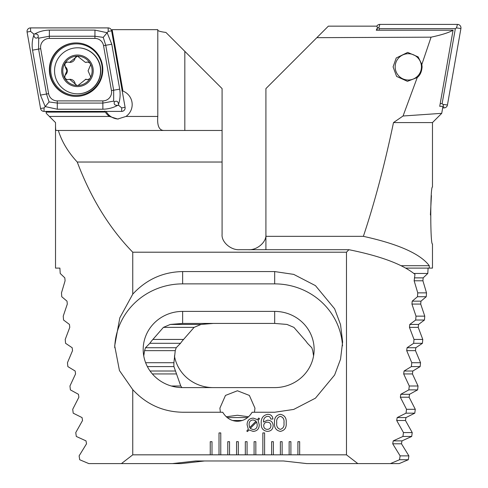 <?xml version="1.0" encoding="UTF-8"?>
<svg xmlns="http://www.w3.org/2000/svg" width="488" height="488" viewBox="0 0 488 488"><rect width="100%" height="100%" fill="white"/><g stroke="black" fill="none" stroke-linecap="round" stroke-linejoin="round"><path stroke-width="0.73" d="M111.49 30.335L112.124 29.658L157.795 29.658L157.795 116.449C157.069 125.514 159.027 130.192 163.663 130.473M132.754 294.148C146.363 279.465 162.986 271.938 182.634 271.566L274.683 271.566L293.709 274.384L315.449 285.632L334.628 308.806L340.532 324.593L342.625 341.905L340.532 359.217L334.628 375.004L315.449 398.171L293.709 409.426L274.683 412.244L252.131 412.244C248.569 418.051 243.664 421.065 237.424 421.284C231.184 421.065 226.286 418.051 222.723 412.244L182.634 412.244C162.986 411.866 146.363 404.339 132.754 389.662L119.444 370.538L114.692 345.84L119.804 317.859L132.754 294.148L132.754 252.204L346.48 252.204L346.48 454.834L357.814 463.6L390.406 463.6L399.532 459.739L400.117 455.865L392.712 443.793L393.23 440.871L402.929 436.455L403.466 432.575L396.701 420.504L397.177 417.588L406.028 413.171L406.516 409.292L400.349 397.22L400.782 394.298L408.84 389.881L409.28 386.002L403.674 373.936L404.07 371.014L411.378 366.598L411.774 362.718L406.705 350.646L407.065 347.73L413.659 343.308L414.013 339.435L409.45 327.363L409.78 324.441L415.685 320.024L416.002 316.145L411.933 304.073L412.22 301.157L417.472 296.734L417.746 292.861L414.147 280.789L414.977 274.378C402.606 264.295 380.579 256.072 348.896 249.697L346.48 252.204M254.468 412.244L254.956 408.151L249.374 395.433L237.424 390.766L225.474 395.433L219.893 408.151L220.387 412.244M248.551 416.77L237.424 415.264L226.298 416.77M106.146 111.404A14.463 14.457 -90 0 0 118.297 119.017M104.847 111.069L105.365 112.069A14.463 14.457 -90 0 0 109.477 116.449L117.712 119.029L125.965 116.449A14.463 14.457 -90 0 0 122.958 91.085L121.915 90.713M132.754 389.662L132.754 454.834L121.421 463.6L88.822 463.6L79.703 459.739L79.117 455.865L86.522 443.793L86.004 440.871L76.299 436.455L75.768 432.575L82.533 420.504L82.057 417.588L73.206 413.171L72.718 409.292L78.885 397.22L78.452 394.298L70.394 389.881L69.949 386.002L75.555 373.936L75.164 371.014L67.856 366.598L67.46 362.718L72.529 350.646L72.169 347.73L65.575 343.308L65.221 339.435L69.778 327.363L69.455 324.441L63.55 320.024L63.233 316.145L67.301 304.073L67.008 301.157L61.762 296.734L61.488 292.861L65.087 280.789L64.825 277.867L60.213 273.451L59.89 268.107L55.522 268.107L55.522 122.586L46.275 113.338L46.073 111.404M105.365 112.069L46.061 112.124M46.537 111.404L46.104 112.069M184.824 130.473L184.824 51.338L165.926 32.44C160.54 31.75 157.776 30.939 157.648 30.006M184.824 51.338L222.083 88.596L222.083 234.417C221.302 241.975 230.94 250.381 239.614 249.697L348.896 249.697M222.083 130.473L56.004 130.473C55.644 130.266 55.486 127.63 55.522 122.586L54.083 121.146M286.2 422.864C286.615 427.653 284.663 430.495 280.344 431.386C276.037 430.483 274.097 427.64 274.512 422.864C274.091 418.076 276.037 415.221 280.344 414.306C284.663 415.215 286.621 418.063 286.2 422.864M248.978 429.934L247.514 431.557L246.769 431.056L248.282 429.159L247.093 424.761C247.141 420.625 249.197 418.417 253.254 418.125L257.469 419.631L258.786 418.033L259.524 418.704L258.128 420.375L259.232 424.767C259.189 428.879 257.164 431.087 253.138 431.386L248.978 429.934M261.251 423.596C260.854 418.43 262.983 415.337 267.637 414.306C270.797 414.349 272.566 415.922 272.938 419.027L270.694 419.027C270.45 417.234 269.413 416.337 267.583 416.331C264.722 416.935 263.361 418.844 263.502 422.041L267.619 420.15C271.114 420.375 272.963 422.236 273.164 425.731C272.908 429.306 270.986 431.191 267.394 431.386C263.081 430.788 261.031 428.19 261.251 423.596M132.754 454.834L211.999 454.834L211.999 441.683L210.249 441.683L210.249 454.834M211.999 454.834L220.771 454.834L220.771 432.917L219.014 432.917L219.014 454.834M220.771 454.834L229.537 454.834L229.537 441.683L227.78 441.683L227.78 454.834M229.537 454.834L238.303 454.834L238.303 441.683L236.546 441.683L236.546 454.834M238.303 454.834L247.068 454.834L247.068 441.683L245.318 441.683L245.318 454.834M247.068 454.834L255.834 454.834L255.834 441.683L254.083 441.683L254.083 454.834M255.834 454.834L264.6 454.834L264.6 432.917L262.849 432.917L262.849 454.834M264.6 454.834L273.365 454.834L273.365 441.683L271.615 441.683L271.615 454.834M273.365 454.834L282.131 454.834L282.131 441.683L280.38 441.683L280.38 454.834M282.131 454.834L290.903 454.834L290.903 441.683L289.146 441.683L289.146 454.834M290.903 454.834L299.669 454.834L299.669 441.683L297.912 441.683L297.912 454.834M299.669 454.834L346.48 454.834M182.634 311.399A39.449 38.107 0 0 0 143.185 349.506A39.449 38.107 0 0 0 182.634 387.606L274.683 387.606A39.449 38.107 0 0 0 314.132 349.506A39.449 38.107 0 0 0 274.683 311.399L182.634 311.399L182.634 323.422L170.33 324.441L163.431 327.363L152.903 339.435A39.449 38.107 0 0 0 149.828 343.308L145.522 347.73L144.57 350.646L143.746 355.911M342.515 345.833A67.942 65.624 0 0 0 274.683 283.876L182.634 283.876A67.942 65.624 0 0 0 114.717 347.73M58.34 130.473C61.769 141.569 68.07 152.091 77.25 162.034C90.89 198.195 109.391 228.25 132.754 252.204M222.083 162.034L77.25 162.034M121.421 463.6L172.41 463.6L195.786 460.971L283.449 460.971L306.824 463.6L357.814 463.6M313.57 355.911L312.747 350.646L311.795 347.73L307.489 343.308A39.449 38.107 0 0 0 304.421 339.435L293.886 327.363L286.987 324.441L274.683 323.422L182.634 323.422M112.136 29.658L122.958 91.085M256.706 421.919L250.191 428.458L253.144 429.592C255.919 429.342 257.274 427.781 257.207 424.902L256.706 421.919M249.642 427.622L256.115 421.107L253.168 419.924C250.35 420.192 248.996 421.803 249.112 424.755L249.642 427.622M267.369 429.367C269.62 429.208 270.803 427.994 270.919 425.725C270.81 423.505 269.651 422.321 267.442 422.175C265.1 422.242 263.856 423.431 263.709 425.743C263.837 428.049 265.063 429.251 267.369 429.367M280.356 416.331C277.477 417.258 276.281 419.436 276.763 422.864C276.281 426.286 277.483 428.452 280.356 429.367C283.241 428.458 284.437 426.292 283.955 422.864C284.443 419.43 283.241 417.252 280.356 416.331M67.509 79.654A2.934 2.934 90 0 1 65.709 74.591A5.142 5.136 -90 0 0 65.703 67.1A2.934 2.934 90 0 1 67.503 62.031M89.987 63.165A14.683 14.677 -90 0 0 77.464 56.132L69.625 62.36L67.289 62.025L64.739 63.495L65.288 67.1L66.923 70.845L65.294 74.591L64.593 77.867L64.965 78.513A14.683 14.677 -90 0 0 76.964 85.492L78.013 85.485A14.683 14.677 -90 0 0 89.902 78.605L90.426 77.696A14.683 14.677 -90 0 0 90.359 63.812L89.987 63.165L87.657 62.007L85.339 62.348L77.464 56.132A14.683 14.677 -90 0 0 64.593 77.867M90.426 77.696L90.597 76.707L88.078 70.815L90.585 64.941L90.359 63.812M85.339 62.348L85.748 62.348A5.142 5.136 -90 0 0 87.23 62.128A2.934 2.934 90 0 1 87.864 62.013M54.546 70.815A23.009 22.997 -90 0 0 77.549 93.824A23.009 22.997 -90 0 0 100.546 70.815A23.009 22.997 -90 0 0 77.549 47.8A23.009 22.997 -90 0 0 54.546 70.815M77.464 55.034A15.781 15.769 -90 0 0 61.689 70.815A15.781 15.769 -90 0 0 77.464 86.596A15.781 15.769 -90 0 0 93.232 70.815A15.781 15.769 -90 0 0 77.464 55.034M77.549 93.824L77.769 93.824A23.009 22.997 -90 0 0 100.766 70.815A23.009 22.997 -90 0 0 77.769 47.8L77.549 47.8M87.877 79.636A2.934 2.934 90 0 1 87.248 79.52A5.142 5.136 -90 0 0 85.772 79.3L78.013 85.485L76.964 85.492L69.65 79.318L67.301 79.66L64.965 78.513M85.363 79.306L87.669 79.642L89.902 78.605M77.696 85.528A2.934 2.934 90 0 1 75.054 83.277A5.142 5.136 -90 0 0 70.058 79.318L69.65 79.318M69.625 62.366L70.034 62.366A5.142 5.136 -90 0 0 75.03 58.395A2.934 2.934 90 0 1 77.677 56.138M76.085 42.92A26.736 26.724 -90 0 0 49.361 69.656A26.736 26.724 -90 0 0 76.085 96.392A26.736 26.724 -90 0 0 102.803 69.656A26.736 26.724 -90 0 0 76.085 42.92M48.617 93.641A8.766 8.76 -90 0 0 57.248 100.888L102.84 100.888A8.766 8.76 -90 0 0 111.465 90.597L103.547 45.671A8.766 8.76 -90 0 0 94.922 38.424L49.331 38.424A8.766 8.76 -90 0 0 40.699 48.715L48.617 93.641L46.506 94.025L49.093 101.937L57.291 103.078L57.248 100.888M40.559 108.507A3.507 3.507 -90 0 0 44.012 111.404L121.634 111.404A3.507 3.507 -90 0 0 125.087 107.293L111.606 30.805A3.507 3.507 -90 0 0 108.153 27.907L30.537 27.907A3.507 3.507 -90 0 0 27.084 32.025L40.559 108.507L44.085 107.903L44.012 111.404M34.703 33.983C39.18 31.5 44.066 30.207 49.373 30.097L94.965 30.097L107.153 32.727L111.789 44.225L119.706 89.151C120.524 94.404 120.133 99.473 118.529 104.359C118.145 101.406 116.784 100.54 114.43 101.754C113.649 104.286 114.747 105.481 117.712 105.335C113.137 107.811 108.19 109.111 102.883 109.214L57.291 109.214L45.207 106.591L40.467 95.087L32.55 50.16C31.732 44.914 32.178 39.845 33.886 34.953C34.264 37.905 35.63 38.778 37.979 37.564C38.759 35.026 37.667 33.837 34.703 33.983L33.715 33.983L30.604 31.415L30.537 27.907M57.291 109.214L57.291 103.078L102.883 103.078L113.667 101.126L113.667 90.219L105.75 45.292L103.236 37.375L108.226 31.415L108.153 27.907M117.712 105.335L118.7 105.335L118.529 104.359M118.7 105.335L121.701 107.903L125.087 107.293M49.093 101.937L44.085 107.903M33.715 33.983L33.886 34.953M103.236 37.375L94.965 36.234L49.373 36.234L38.711 38.186L38.589 49.093L40.699 48.715M37.979 37.564L38.711 38.186M113.667 101.126L114.43 101.754M376.779 26.206A3.507 3.507 90 0 1 379.847 24.4L457.463 24.4A3.507 3.507 90 0 1 460.916 28.517L447.441 105.005A3.507 3.507 90 0 1 443.988 107.903L442.683 107.903M379.005 30.213L379.274 28.676L455.341 28.676L456.469 27.907L460.916 28.517M455.341 28.676L442.128 103.627L442.988 104.395L447.441 105.005M379.274 28.676L378.847 27.907L379.847 24.4M442.128 103.627L440.206 103.627M421.852 64.422L422.096 66.868C421.711 71.779 420.101 75.329 417.252 77.525L407.431 81.331L396.604 76.415L393.09 66.868L396.213 57.999L407.7 52.405L418.149 56.907L421.852 64.422L431.069 37.167L316.84 37.674L265.917 88.596L265.917 236.338L363.365 236.338C374.595 202.794 384.635 164.877 393.493 122.586L432.478 122.586L441.725 113.338L442.72 107.683L442.549 106.317L439.731 106.317L453.065 30.213C448.783 32.653 441.451 34.971 431.069 37.167M431.416 195.584L430.404 215.007M393.493 122.586L403.051 115.998L441.725 113.338M401.087 265.704L429.275 265.704L429.275 268.107L432.478 268.107L432.478 244C430.209 245.263 430.215 185.714 432.478 187.02L432.478 122.586M429.275 265.704C420.339 253.815 398.373 244.024 363.365 236.338M428.11 268.107L427.787 273.451L423.175 277.867L422.913 280.789L426.512 292.861L426.238 296.734L420.991 301.157L420.699 304.073L424.767 316.145L424.45 320.024L418.545 324.441L418.222 327.363L422.779 339.435L422.425 343.308L415.831 347.73L415.471 350.646L420.54 362.718L420.144 366.598L412.836 371.014L412.445 373.936L418.051 386.002L417.606 389.881L409.548 394.298L409.115 397.22L415.282 409.292L414.794 413.171L405.943 417.588L405.467 420.504L412.232 432.575L411.701 436.455L401.996 440.871L401.478 443.793L408.883 455.865L408.297 459.739L399.178 463.6L390.406 463.6M265.917 249.697L265.917 236.338M403.051 115.998L417.252 77.525M377.035 30.213L377.511 27.523L376.754 26.151L328.363 26.151L316.84 37.674M429.275 268.107L405.687 268.107M248.386 249.697C257.06 250.381 266.698 241.975 265.917 234.417M427.787 273.451L413.83 273.451M213.317 387.606A39.449 38.107 0 0 1 174.429 355.911M181.969 387.6A39.449 38.107 0 0 1 180.767 386.002L173.929 366.598A39.449 38.107 0 0 1 173.868 364.475A39.449 38.107 0 0 1 173.911 362.718L175.253 350.646L176.205 347.73L180.511 343.308A39.449 38.107 0 0 1 183.579 339.435L194.114 327.363L201.013 324.441L213.317 323.422M424.45 320.024L415.685 320.024M422.779 339.435L414.013 339.435M183.579 339.435L152.903 339.435M422.425 343.308L413.659 343.308M180.511 343.308L149.828 343.308M420.54 362.718L411.774 362.718M173.911 362.718L145.631 362.718M420.144 366.598L411.378 366.598M173.929 366.598L147.376 366.598M418.051 386.002L409.28 386.002M180.767 386.002L171.312 386.002M417.606 389.881L408.84 389.881M415.282 409.292L406.516 409.292M426.512 292.861L417.746 292.861M426.238 296.734L417.472 296.734M424.767 316.145L416.002 316.145M414.794 413.171L406.028 413.171M412.232 432.575L403.466 432.575M411.701 436.455L402.929 436.455M408.883 455.865L400.117 455.865M408.297 459.739L399.532 459.739M204.551 460.971L181.176 463.6L172.41 463.6M377.511 27.523L376.272 30.213L453.065 30.213M398.489 58.133A13.152 13.139 90 0 1 417.039 57.041A13.152 13.139 90 0 1 418.125 75.609A13.152 13.139 90 0 1 399.574 76.695A13.152 13.139 90 0 1 398.489 58.133M109.477 116.449L49.386 116.449M182.634 271.566L182.634 283.876M274.683 323.422L274.683 311.399M274.683 271.566L274.683 283.876M157.795 116.449L125.965 116.449M65.709 74.591L65.294 74.591M87.23 62.128L86.815 62.128M87.248 79.52L86.827 79.52M75.054 83.277L74.64 83.277M65.703 67.1L65.288 67.1M75.03 58.395L74.615 58.395M76.488 95.465A25.809 25.791 -90 0 0 102.279 69.656A25.809 25.791 -90 0 0 76.488 43.853A25.809 25.791 -90 0 0 50.697 69.656A25.809 25.791 -90 0 0 76.488 95.465M76.262 42.92A26.736 26.724 -90 0 0 49.715 69.656A26.736 26.724 -90 0 0 76.262 96.392M108.226 31.415L111.606 30.805M30.604 31.415L27.084 32.025M121.701 107.903L121.634 111.404M32.55 50.16L38.589 49.093L46.506 94.025L40.467 95.087M49.373 30.097L49.331 38.424M94.965 30.097L94.922 38.424M111.789 44.225L103.547 45.671M119.706 89.151L111.465 90.597M102.883 109.214L102.84 100.888M442.988 104.395L443.988 107.903M456.469 27.907L457.463 24.4M378.847 27.907L377.505 27.572M423.175 277.867L414.41 277.867M201.013 324.441L170.33 324.441M418.545 324.441L409.78 324.441M418.222 327.363L409.45 327.363M194.114 327.363L163.431 327.363M415.831 347.73L407.065 347.73M176.205 347.73L145.522 347.73M415.471 350.646L406.705 350.646M175.253 350.646L144.57 350.646M412.836 371.014L404.07 371.014M175.357 371.014L150.072 371.014M412.445 373.936L403.674 373.936M176.345 373.936L152.36 373.936M409.548 394.298L400.782 394.298M409.115 397.22L400.349 397.22M422.913 280.789L414.147 280.789M420.991 301.157L412.22 301.157M420.699 304.073L411.933 304.073M405.943 417.588L397.177 417.588M247.611 417.588L227.237 417.588M405.467 420.504L396.701 420.504M242.286 420.504L232.569 420.504M401.996 440.871L393.23 440.871M401.478 443.793L392.712 443.793"/></g></svg>
